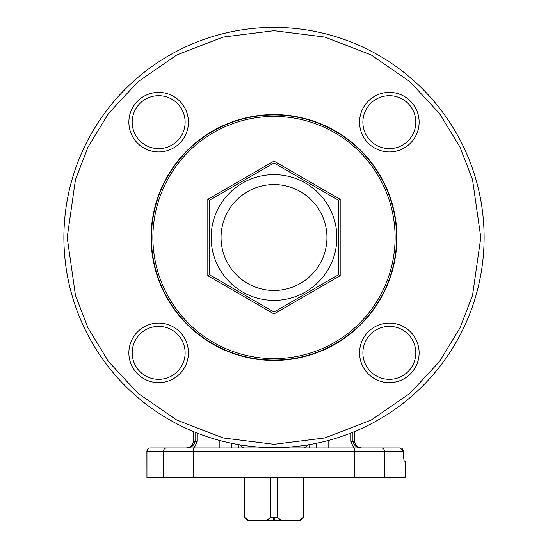 <?xml version="1.0" encoding="UTF-8"?>
<svg xmlns="http://www.w3.org/2000/svg" width="548" height="548" viewBox="0 0 548 548"><rect width="100%" height="100%" fill="white"/><g stroke="black" fill="none" stroke-linecap="round" stroke-linejoin="round"><path stroke-width="0.82" d="M270.671 477.74L270.671 517.291L266.438 520.6L247.696 520.6L244.387 517.291L244.387 477.74M303.428 477.74L303.428 517.291L303.613 477.74M303.613 517.291L300.304 520.6L281.562 520.6L277.329 517.291L274.829 517.291L274.829 520.6L281.562 520.6M274.829 520.6L274.829 517.291L273.171 517.291L273.171 520.6L273.171 517.291L270.671 517.291M273.171 520.6L266.438 520.6M277.329 517.291L277.329 477.74M303.428 517.291L299.194 520.6M248.806 520.6L244.572 517.291L244.572 477.74M388.422 277.192A121.101 121.101 0 0 1 234.318 351.932A121.101 121.101 0 0 1 159.578 197.835A121.101 121.101 0 0 1 313.682 123.094A121.101 121.101 0 0 1 388.422 277.192M158.173 197.342A122.594 122.594 0 0 0 233.832 353.337A122.594 122.594 0 0 0 389.827 277.685A122.594 122.594 0 0 0 314.168 121.69A122.594 122.594 0 0 0 158.173 197.342M214.604 216.912A62.869 62.869 0 0 1 294.598 178.114A62.869 62.869 0 0 1 333.396 258.115A62.869 62.869 0 0 1 253.402 296.913A62.869 62.869 0 0 1 214.604 216.912M324.019 254.861A52.944 52.944 0 0 0 291.344 187.491A52.944 52.944 0 0 0 223.981 220.166A52.944 52.944 0 0 0 256.656 287.536A52.944 52.944 0 0 0 324.019 254.861M274 163.009L209.48 200.26L209.48 274.767L274 312.018L338.52 274.767L338.52 200.26L274 163.009L274 161.098L207.822 199.308L207.822 275.719L209.48 274.767M207.822 199.308L209.48 200.26M338.52 274.767L340.178 275.719L340.178 199.308L274 161.098M340.178 199.308L338.52 200.26M207.822 275.719L274 313.929L274 312.018M274 313.929L340.178 275.719M63.89 237.51A210.11 210.11 0 0 1 274 27.4A210.11 210.11 0 0 1 484.11 237.51A210.11 210.11 0 0 1 274 447.627A210.11 210.11 0 0 1 63.89 237.51A210.11 210.11 0 0 0 274 447.627A210.11 210.11 0 0 0 484.11 237.51M149.974 447.963L149.179 448.12A3.309 3.247 90 0 0 146.946 451.264L146.946 477.74L146.885 451.264L193.615 451.264L193.615 447.956L150.193 447.956A3.309 3.247 90 0 0 149.186 448.12L149.166 448.127C148.967 447.38 148.2 448.428 146.885 451.264M274 174.648A62.869 62.869 0 0 1 336.869 237.51A62.869 62.869 0 0 1 274 300.379A62.869 62.869 0 0 1 211.131 237.51A62.869 62.869 0 0 1 274 174.648M362.879 122.163A26.468 26.468 0 0 1 389.347 95.695A26.468 26.468 0 0 1 415.822 122.163A26.468 26.468 0 0 1 389.347 148.638A26.468 26.468 0 0 1 362.879 122.163M359.57 122.163A29.777 29.777 0 0 1 389.347 92.386A29.777 29.777 0 0 1 419.131 122.163A29.777 29.777 0 0 1 389.347 151.947A29.777 29.777 0 0 1 359.57 122.163M396.923 237.51A122.923 122.923 0 0 0 274 114.587A122.923 122.923 0 0 0 151.077 237.51A122.923 122.923 0 0 0 274 360.44A122.923 122.923 0 0 0 396.923 237.51M359.57 352.864A29.777 29.777 0 0 1 389.347 323.08A29.777 29.777 0 0 1 419.131 352.864A29.777 29.777 0 0 1 389.347 382.641A29.777 29.777 0 0 1 359.57 352.864M362.879 352.864A26.468 26.468 0 0 1 389.347 326.389A26.468 26.468 0 0 1 415.822 352.864A26.468 26.468 0 0 1 389.347 379.332A26.468 26.468 0 0 1 362.879 352.864M128.869 352.864A29.777 29.777 0 0 1 158.653 323.08A29.777 29.777 0 0 1 188.43 352.864A29.777 29.777 0 0 1 158.653 382.641A29.777 29.777 0 0 1 128.869 352.864M132.178 352.864A26.468 26.468 0 0 1 158.653 326.389A26.468 26.468 0 0 1 185.121 352.864A26.468 26.468 0 0 1 158.653 379.332A26.468 26.468 0 0 1 132.178 352.864M128.869 122.163A29.777 29.777 0 0 1 158.653 92.386A29.777 29.777 0 0 1 188.43 122.163A29.777 29.777 0 0 1 158.653 151.947A29.777 29.777 0 0 1 128.869 122.163M132.178 122.163A26.468 26.468 0 0 1 158.653 95.695A26.468 26.468 0 0 1 185.121 122.163A26.468 26.468 0 0 1 158.653 148.638A26.468 26.468 0 0 1 132.178 122.163M351.035 141.72A43.018 43.018 0 0 0 351.426 142.459M369.051 160.091A43.018 43.018 0 0 0 369.79 160.475M404.129 460.793L405.527 461.19L405.527 477.74L146.946 477.74M403.855 459.306L404.095 460.676M307.476 444.942L305.996 447.004L304.106 447.935L279.158 447.956M274.048 447.956L270.445 447.956M269.308 447.956L267.554 447.956L267.719 447.531M354.857 442.668L354.714 441.339C355.214 445.421 357.543 447.627 361.701 447.956C356.864 447.839 353.94 445.634 352.919 441.339L354.714 441.339L354.714 431.509M355.947 445.079L355.275 443.928M194.17 447.956L197.259 441.339L197.259 433.112M244.237 447.956L242.011 447.01L240.524 444.942M238.038 444.524L238.695 447.956M309.305 447.956L309.963 444.524M280.446 447.956L280.281 447.531M404.369 461.19C403.931 460.813 403.677 458.608 403.602 454.573L403.602 451.264L400.266 447.956L193.615 447.956M358.502 447.956L359.125 447.956M193.286 431.509L193.286 441.339C192.786 445.421 190.457 447.627 186.299 447.956L186.539 447.956M193.143 442.668L193.286 441.339L195.081 441.339C194.074 445.62 191.142 447.826 186.299 447.956M192.053 445.086L192.725 443.928M350.741 433.112L350.741 441.339L353.83 447.956M193.615 477.74L193.615 451.264L403.602 451.264L402.629 448.928M369.79 314.552A43.018 43.018 0 0 0 369.051 314.936M351.426 332.568A43.018 43.018 0 0 0 351.035 333.3M196.965 333.3A43.018 43.018 0 0 0 196.574 332.568M178.949 314.936A43.018 43.018 0 0 0 178.21 314.552M178.21 160.475A43.018 43.018 0 0 0 178.949 160.091M196.574 142.459A43.018 43.018 0 0 0 196.965 141.72M67.198 237.51L75.466 179.607L88.112 146.891L108.559 113.429L138.021 81.7L176.682 55.04L223.098 37.072L274 30.709L324.902 37.072L371.318 55.04L409.979 81.7L439.441 113.429L459.888 146.891L472.534 179.607L480.802 237.51L472.534 295.42L459.888 328.136L439.441 361.598L409.979 393.327L371.318 419.987L324.902 437.955L274 444.318L223.098 437.955L176.682 419.987L138.021 393.327L108.559 361.598L88.112 328.136L75.466 295.42L67.198 237.51M219.871 440.537L219.871 447.956M231.804 443.346L231.804 447.956M316.196 447.956L316.196 443.346M354.385 477.74L354.385 447.956M384.463 477.74L384.463 451.264A3.309 3.007 -90 0 0 381.456 447.956M163.537 477.74L163.537 451.264A3.309 3.007 -90 0 1 166.544 447.956M195.081 432.242L195.081 441.339L197.259 441.339M352.919 432.242L352.919 441.339L350.741 441.339M328.129 440.537L328.129 447.956M147.131 450.011L147.679 449.113M147.802 448.976L148.782 448.271"/></g></svg>
